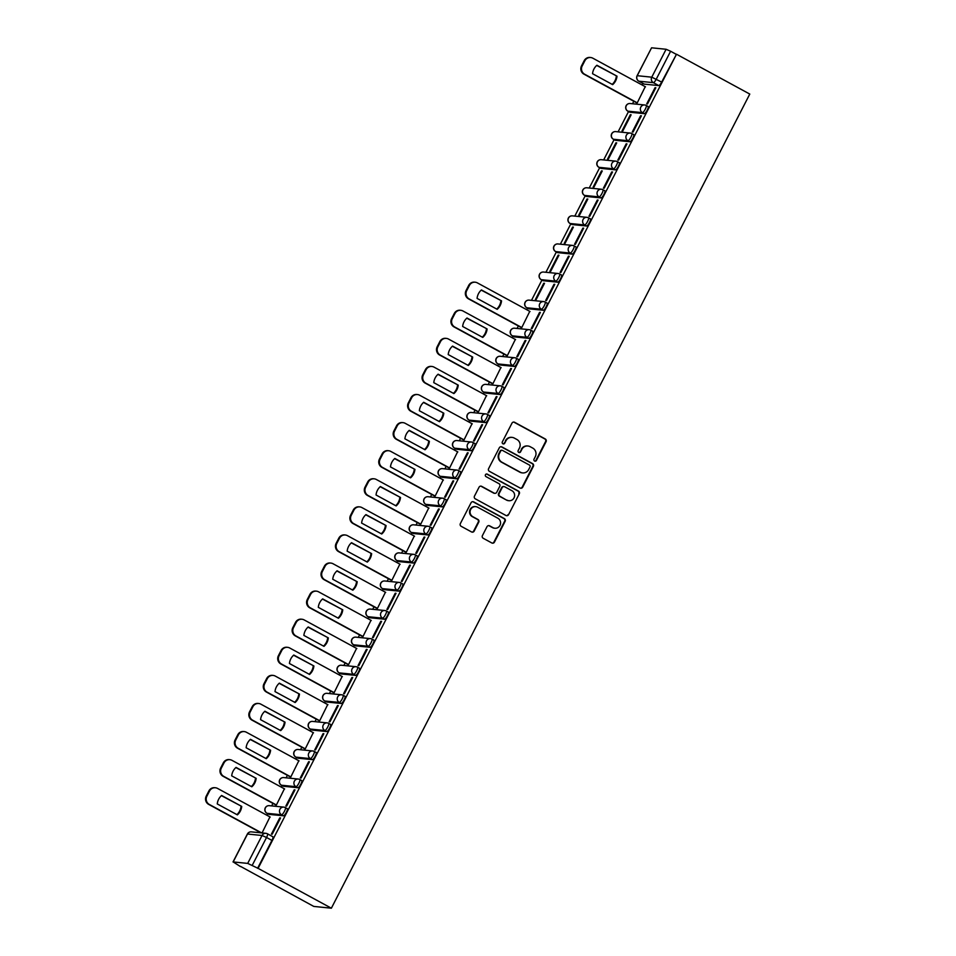 <?xml version="1.0" encoding="UTF-8"?>
<svg xmlns="http://www.w3.org/2000/svg" width="956" height="956" viewBox="0 0 956 956"><rect width="100%" height="100%" fill="white"/><g stroke="black" fill="none" stroke-linecap="round" stroke-linejoin="round"><path stroke-width="1.43" d="M534.595 461.031A1.398 1.35 95.8 0 0 536.424 460.445L546.079 441.66A1.996 1.936 95.8 0 0 545.279 438.971L514.603 422.289A1.996 1.936 95.8 0 0 511.986 423.138L502.33 441.911A1.398 1.35 95.8 0 0 503.394 443.942A1.398 1.35 95.8 0 0 504.72 443.202L505.975 440.776A6.393 6.178 95.8 0 1 514.328 438.087L516.885 439.473A6.393 6.178 95.8 0 1 519.431 448.101L518.188 450.527A1.398 1.35 95.8 0 0 519.239 452.57A1.398 1.35 95.8 0 0 520.578 451.83L521.821 449.392A6.393 6.178 95.8 0 1 530.186 446.703L532.743 448.089A6.393 6.178 95.8 0 1 535.288 456.717L534.034 459.143A1.398 1.35 95.8 0 0 534.595 461.031M534.834 461.127A1.398 1.35 95.8 0 0 535.91 460.386L545.565 441.612A1.996 1.936 95.8 0 0 544.765 438.924L514.089 422.241A1.996 1.936 95.8 0 0 513.635 422.062M503.131 443.895A1.398 1.35 95.8 0 0 504.206 443.154L505.975 440.776M518.989 452.511A1.398 1.35 95.8 0 0 520.064 451.77L521.821 449.392M482.422 535.599A1.996 1.936 95.8 0 0 483.222 538.288L491.826 542.972A1.996 1.936 95.8 0 0 494.443 542.124L505.162 521.271A1.996 1.936 95.8 0 0 504.362 518.582L473.686 501.9A1.996 1.936 95.8 0 0 471.069 502.748L460.35 523.601A1.996 1.936 95.8 0 0 461.151 526.29L471.547 531.942A1.996 1.936 95.8 0 0 474.164 531.106L478.741 522.179A1.996 1.936 95.8 0 0 477.952 519.49L472.79 516.682A5.342 5.162 95.8 0 1 475.753 506.644A5.342 5.162 95.8 0 1 477.653 507.23L497.849 518.212A5.342 5.162 95.8 0 1 494.885 528.25A5.342 5.162 95.8 0 1 492.997 527.664L489.627 525.836A1.996 1.936 95.8 0 0 487.01 526.672L482.422 535.599M331.374 908.2L258.096 868.359L676.501 54.229L749.779 94.07L331.374 908.2L313.771 906.419L240.577 866.411M520.076 488.014A1.996 1.936 95.8 0 0 522.693 487.166L533.4 466.313A1.996 1.936 95.8 0 0 532.611 463.624L501.924 446.942A1.996 1.936 95.8 0 0 499.319 447.79L488.6 468.643A1.996 1.936 95.8 0 0 489.4 471.332L520.076 488.014M519.287 493.798L508.568 514.651A1.996 1.936 95.8 0 1 505.951 515.487L475.275 498.817A1.996 1.936 95.8 0 1 474.475 496.116L479.064 487.19A1.996 1.936 95.8 0 1 481.681 486.353L494.121 493.117A1.996 1.936 95.8 0 0 496.726 492.28L499.773 486.353A1.996 1.936 95.8 0 0 498.972 483.664L486.018 476.626A1.398 1.35 95.8 0 1 486.795 473.997A1.398 1.35 95.8 0 1 487.297 474.152L518.487 491.097A1.996 1.936 95.8 0 1 519.287 493.798L508.568 514.651M642.97 83.447L642.169 85.012M633.816 101.264L632.525 103.762M628.534 111.541L618.09 131.844M614.099 139.624L603.654 159.927M599.663 167.706L589.231 188.021M585.227 195.789L574.795 216.104M570.792 223.883L560.359 244.186M556.356 251.966L545.924 272.281M541.933 280.048L531.488 300.363M527.497 308.131L526.696 309.696M518.343 325.948L517.053 328.446M513.061 336.225L512.261 337.779M503.908 354.043L502.617 356.528M498.626 364.308L497.825 365.873M489.472 382.125L488.181 384.623M484.19 392.39L483.389 393.956M475.036 410.208L473.758 412.705M469.755 420.485L468.954 422.038M460.601 438.29L459.322 440.788M455.319 448.567L454.518 450.121M446.165 466.385L444.887 468.87M440.883 476.65L440.083 478.215M431.73 494.467L430.451 496.965M426.448 504.732L425.647 506.298M417.294 522.55L416.015 525.047M412.024 532.827L411.223 534.38M402.858 550.632L401.58 553.13M397.588 560.909L396.788 562.475M388.435 578.727L387.144 581.224M383.153 588.992L382.352 590.557M373.999 606.809L372.709 609.307M368.717 617.086L367.917 618.64M359.564 634.892L358.273 637.389M354.282 645.169L353.481 646.722M345.128 662.986L343.849 665.472M339.846 673.251L339.045 674.817M330.692 691.068L329.414 693.566M325.41 701.334L324.61 702.899M316.257 719.151L314.978 721.649M310.975 729.428L310.174 730.982M301.821 747.233L300.543 749.731M296.551 757.51L295.739 759.064M287.386 775.328L286.107 777.826M282.116 785.593L281.315 787.158M272.962 803.41L271.671 805.908M267.68 813.687L266.879 815.241M258.526 831.493L257.989 832.533M258.096 868.359L247.7 863.399L233.168 861.93L240.482 866.59M676.501 54.229L661.648 82.085A4.063 0.956 118.5 0 1 658.768 85.586L644.236 84.116L638.859 81.2A4.063 0.956 118.5 0 1 638.763 81.164A4.063 0.956 118.5 0 1 638.68 81.093M666.105 49.27L651.574 47.8L637.234 75.703L651.765 77.173L666.105 49.27L670.61 51.254L656.27 79.157A4.063 0.956 118.5 0 1 653.39 82.658L638.859 81.2A4.063 3.932 95.8 0 1 637.234 75.703L637.09 75.739A4.063 4.063 0 0 0 638.763 81.164L644.153 84.092A4.063 0.956 -61.5 0 0 644.236 84.116M675.988 54.181L670.61 51.254M637.09 75.739L651.574 47.8M636.517 102.734L637.222 102.913L645.24 86.685M655.051 87.677L646.722 103.881L647.499 103.953L655.828 87.749L655.051 87.677L655.685 88.012M640.616 115.76L632.286 131.964L633.063 132.036L641.392 115.831L640.616 115.76L641.249 116.106M630.351 114.72L622.021 130.924L622.798 131.008L631.115 114.804L630.351 114.72L630.984 115.067M626.18 143.842L617.851 160.046L618.628 160.13L626.957 143.926L626.18 143.842L626.813 144.189M615.915 142.814L607.586 159.007L608.363 159.09L616.692 142.886L615.915 142.814L616.548 143.149M611.744 171.925L603.427 188.129L604.192 188.213L612.521 172.008L611.744 171.925L612.378 172.271M601.479 170.897L593.15 187.101L593.927 187.173L602.256 170.969L601.479 170.897L602.113 171.244M597.321 200.019L588.992 216.223L589.756 216.295L598.086 200.091L597.321 200.019L597.954 200.366M587.044 198.979L578.715 215.184L579.491 215.267L587.821 199.063L587.044 198.979L587.677 199.326M582.885 228.102L574.556 244.306L575.321 244.378L583.65 228.185L582.885 228.102L583.519 228.448M572.608 227.062L564.291 243.266L565.056 243.35L573.385 227.146L572.608 227.062L573.241 227.409M568.45 256.184L560.12 272.388L560.885 272.472L569.214 256.268L568.45 256.184L569.083 256.531M558.185 255.156L549.855 271.361L550.62 271.432L558.949 255.228L558.185 255.156L558.818 255.491M554.014 284.279L545.685 300.471L546.462 300.554L554.779 284.35L554.014 284.279L554.647 284.613M543.749 283.239L535.42 299.443L536.185 299.515L544.514 283.311L543.749 283.239L544.382 283.585M539.578 312.361L531.249 328.565L532.026 328.637L540.355 312.433L539.578 312.361L540.212 312.708M521.044 327.418L521.749 327.609L529.767 311.369M525.143 340.444L516.814 356.648L517.59 356.731L525.92 340.527L525.143 340.444L525.776 340.79M506.608 355.501L507.313 355.692L515.332 339.452M510.707 368.526L502.378 384.73L503.155 384.814L511.484 368.61L510.707 368.526L511.341 368.873M492.173 383.595L492.89 383.774L500.896 367.546M496.272 396.62L487.954 412.825L488.719 412.896L497.048 396.692L496.272 396.62L496.905 396.955M477.737 411.678L478.454 411.857L486.473 395.629M481.848 424.703L473.519 440.907L474.284 440.979L482.613 424.775L481.848 424.703L482.481 425.05M463.302 439.76L464.019 439.951L472.037 423.711M467.412 452.786L459.083 468.99L459.848 469.073L468.177 452.869L467.412 452.786L468.046 453.132M448.866 467.854L449.583 468.034L457.601 451.794M452.977 480.88L444.648 497.072L445.412 497.156L453.742 480.952L452.977 480.88L453.61 481.215M434.43 495.937L435.147 496.116L443.166 479.888M438.541 508.962L430.212 525.167L430.977 525.238L439.306 509.034L438.541 508.962L439.174 509.309M419.995 524.019L420.712 524.211L428.73 507.971M424.106 537.045L415.776 553.249L416.553 553.321L424.87 537.129L424.106 537.045L424.739 537.392M405.571 552.102L406.276 552.293L414.295 536.053M409.67 565.127L401.341 581.332L402.118 581.415L410.447 565.211L409.67 565.127L410.303 565.474M391.135 580.196L391.841 580.376L399.859 564.148M395.234 593.222L386.905 609.426L387.682 609.498L396.011 593.294L395.234 593.222L395.868 593.557M376.7 608.279L377.417 608.458L385.423 592.23M380.799 621.304L372.481 637.509L373.246 637.58L381.575 621.376L380.799 621.304L381.432 621.651M362.264 636.361L362.981 636.553L370.988 620.313M366.375 649.387L358.046 665.591L358.811 665.675L367.14 649.471L366.375 649.387L366.996 649.733M347.829 664.444L348.546 664.635L356.564 648.395M351.939 677.469L343.61 693.674L344.375 693.757L352.704 677.553L351.939 677.469L352.573 677.816M333.393 692.538L334.11 692.718L342.129 676.49M337.504 705.564L329.175 721.768L329.94 721.84L338.269 705.636L337.504 705.564L338.137 705.91M318.957 720.621L319.674 720.812L327.693 704.572M323.068 733.646L314.739 749.851L315.504 749.922L323.833 733.73L323.068 733.646L323.702 733.993M304.522 748.703L305.239 748.895L313.257 732.655M308.633 761.729L300.304 777.933L301.08 778.017L309.397 761.812L308.633 761.729L309.266 762.075M290.086 776.798L290.803 776.977L298.822 760.749M294.197 789.823L285.868 806.028L286.645 806.099L294.974 789.895L294.197 789.823L294.83 790.158M275.663 804.88L276.368 805.06L284.386 788.831M279.761 817.906L271.432 834.11L272.209 834.182L280.538 817.978L279.761 817.906L280.395 818.252M262.052 832.939L269.951 816.914M285.438 807.665L287.182 808.621A4.063 0.956 -61.5 0 1 287.278 808.645A4.063 0.956 -61.5 0 1 286.262 812.492A4.063 0.956 -61.5 0 1 283.478 815.815L268.959 814.357L267.047 813.317A4.063 0.956 118.5 0 1 266.951 813.281A4.063 0.956 118.5 0 1 266.867 813.209M299.873 779.582L301.618 780.526A4.063 0.956 -61.5 0 1 301.714 780.562A4.063 0.956 -61.5 0 1 300.698 784.41A4.063 0.956 -61.5 0 1 297.914 787.732L283.382 786.262L281.482 785.223A4.063 0.956 118.5 0 1 281.387 785.199A4.063 0.956 118.5 0 1 281.303 785.127M314.309 751.5L316.054 752.444A4.063 0.956 -61.5 0 1 316.149 752.468A4.063 0.956 -61.5 0 1 315.133 756.327A4.063 0.956 -61.5 0 1 312.349 759.65L297.818 758.18L295.906 757.14A4.063 0.956 118.5 0 1 295.822 757.116A4.063 0.956 118.5 0 1 295.739 757.044M328.745 723.405L330.489 724.361A4.063 0.956 -61.5 0 1 330.573 724.385A4.063 0.956 -61.5 0 1 329.569 728.245A4.063 0.956 -61.5 0 1 326.785 731.555L312.254 730.097L310.341 729.058A4.063 0.956 118.5 0 1 310.258 729.034A4.063 0.956 118.5 0 1 310.174 728.962M343.18 695.323L344.925 696.267A4.063 0.956 -61.5 0 1 345.008 696.303A4.063 0.956 -61.5 0 1 344.005 700.15A4.063 0.956 -61.5 0 1 341.22 703.473L326.689 702.015L324.777 700.975A4.063 0.956 118.5 0 1 324.693 700.939A4.063 0.956 118.5 0 1 324.61 700.868M357.604 667.24L359.36 668.184A4.063 0.956 -61.5 0 1 359.444 668.22A4.063 0.956 -61.5 0 1 358.44 672.068A4.063 0.956 -61.5 0 1 355.656 675.39L341.125 673.92L339.213 672.881A4.063 0.956 118.5 0 1 339.117 672.857A4.063 0.956 118.5 0 1 339.045 672.785M372.039 639.158L373.784 640.102A4.063 0.956 -61.5 0 1 373.88 640.126A4.063 0.956 -61.5 0 1 372.876 643.986A4.063 0.956 -61.5 0 1 370.091 647.308L355.56 645.838L353.648 644.798A4.063 0.956 118.5 0 1 353.553 644.774A4.063 0.956 118.5 0 1 353.481 644.702M386.475 611.063L388.22 612.019A4.063 0.956 -61.5 0 1 388.315 612.043A4.063 0.956 -61.5 0 1 387.311 615.891A4.063 0.956 -61.5 0 1 384.527 619.213L369.996 617.755L368.084 616.716A4.063 0.956 118.5 0 1 367.988 616.68A4.063 0.956 118.5 0 1 367.905 616.608M400.911 582.981L402.655 583.925A4.063 0.956 -61.5 0 1 402.751 583.961A4.063 0.956 -61.5 0 1 401.747 587.809A4.063 0.956 -61.5 0 1 398.951 591.131L384.432 589.661L382.52 588.633A4.063 0.956 118.5 0 1 382.424 588.597A4.063 0.956 118.5 0 1 382.34 588.526M415.346 554.898L417.091 555.842A4.063 0.956 -61.5 0 1 417.186 555.866A4.063 0.956 -61.5 0 1 416.171 559.726A4.063 0.956 -61.5 0 1 413.386 563.048L398.855 561.578L396.955 560.539A4.063 0.956 118.5 0 1 396.86 560.515A4.063 0.956 118.5 0 1 396.776 560.443M429.782 526.804L431.526 527.76A4.063 0.956 -61.5 0 1 431.622 527.784A4.063 0.956 -61.5 0 1 430.606 531.644A4.063 0.956 -61.5 0 1 427.822 534.954L413.291 533.496L411.379 532.456A4.063 0.956 118.5 0 1 411.295 532.432A4.063 0.956 118.5 0 1 411.211 532.361M444.217 498.721L445.962 499.677A4.063 0.956 -61.5 0 1 446.046 499.701A4.063 0.956 -61.5 0 1 445.042 503.549A4.063 0.956 -61.5 0 1 442.258 506.871L427.726 505.413L425.814 504.374A4.063 0.956 118.5 0 1 425.731 504.338A4.063 0.956 118.5 0 1 425.647 504.266M458.653 470.639L460.398 471.583A4.063 0.956 -61.5 0 1 460.481 471.619A4.063 0.956 -61.5 0 1 459.478 475.467A4.063 0.956 -61.5 0 1 456.693 478.789L442.162 477.319L440.25 476.279A4.063 0.956 118.5 0 1 440.166 476.255A4.063 0.956 118.5 0 1 440.083 476.184M473.089 442.556L474.833 443.5A4.063 0.956 -61.5 0 1 474.917 443.524A4.063 0.956 -61.5 0 1 473.913 447.384A4.063 0.956 -61.5 0 1 471.129 450.706L456.598 449.236L454.686 448.197A4.063 0.956 118.5 0 1 454.59 448.173A4.063 0.956 118.5 0 1 454.518 448.101M487.512 414.462L489.257 415.418A4.063 0.956 -61.5 0 1 489.353 415.442A4.063 0.956 -61.5 0 1 488.349 419.29A4.063 0.956 -61.5 0 1 485.564 422.612L471.033 421.154L469.121 420.114A4.063 0.956 118.5 0 1 469.026 420.09A4.063 0.956 118.5 0 1 468.954 420.019M501.948 386.379L503.693 387.323A4.063 0.956 -61.5 0 1 503.788 387.359A4.063 0.956 -61.5 0 1 502.784 391.207A4.063 0.956 -61.5 0 1 500 394.529L485.469 393.059L483.557 392.032A4.063 0.956 118.5 0 1 483.461 391.996A4.063 0.956 118.5 0 1 483.377 391.924M516.383 358.297L518.128 359.241A4.063 0.956 -61.5 0 1 518.224 359.265A4.063 0.956 -61.5 0 1 517.22 363.125A4.063 0.956 -61.5 0 1 514.424 366.447L499.904 364.977L497.992 363.937A4.063 0.956 118.5 0 1 497.897 363.913A4.063 0.956 118.5 0 1 497.813 363.842M530.819 330.202L532.564 331.158A4.063 0.956 -61.5 0 1 532.659 331.182A4.063 0.956 -61.5 0 1 531.644 335.042A4.063 0.956 -61.5 0 1 528.859 338.352L514.328 336.894L512.428 335.855A4.063 0.956 118.5 0 1 512.332 335.831A4.063 0.956 118.5 0 1 512.249 335.759M545.255 302.12L546.999 303.076A4.063 0.956 -61.5 0 1 547.095 303.1A4.063 0.956 -61.5 0 1 546.079 306.948A4.063 0.956 -61.5 0 1 543.295 310.27L528.764 308.812L526.864 307.772A4.063 0.956 118.5 0 1 526.768 307.736A4.063 0.956 118.5 0 1 526.684 307.665M559.69 274.037L561.435 274.981A4.063 0.956 -61.5 0 1 561.53 275.017A4.063 0.956 -61.5 0 1 560.515 278.865A4.063 0.956 -61.5 0 1 557.73 282.187L543.199 280.717L541.287 279.678A4.063 0.956 118.5 0 1 541.204 279.654A4.063 0.956 118.5 0 1 541.12 279.582M574.126 245.955L575.87 246.899A4.063 0.956 -61.5 0 1 575.954 246.923A4.063 0.956 -61.5 0 1 574.95 250.783A4.063 0.956 -61.5 0 1 572.166 254.105L557.635 252.635L555.723 251.595A4.063 0.956 118.5 0 1 555.639 251.571A4.063 0.956 118.5 0 1 555.556 251.5M588.561 217.86L590.306 218.816A4.063 0.956 -61.5 0 1 590.39 218.84A4.063 0.956 -61.5 0 1 589.386 222.7A4.063 0.956 -61.5 0 1 586.602 226.01L572.07 224.552L570.158 223.513A4.063 0.956 118.5 0 1 570.063 223.489A4.063 0.956 118.5 0 1 569.991 223.417M602.985 189.778L604.73 190.722A4.063 0.956 -61.5 0 1 604.825 190.758A4.063 0.956 -61.5 0 1 603.822 194.606A4.063 0.956 -61.5 0 1 601.037 197.928L586.506 196.47L584.594 195.43A4.063 0.956 118.5 0 1 584.498 195.394A4.063 0.956 118.5 0 1 584.427 195.323M617.421 161.695L619.165 162.639A4.063 0.956 -61.5 0 1 619.261 162.663A4.063 0.956 -61.5 0 1 618.257 166.523A4.063 0.956 -61.5 0 1 615.473 169.845L600.942 168.376L599.03 167.336A4.063 0.956 118.5 0 1 598.934 167.312A4.063 0.956 118.5 0 1 598.85 167.24M631.856 133.613L633.601 134.557A4.063 0.956 -61.5 0 1 633.697 134.581A4.063 0.956 -61.5 0 1 632.693 138.441A4.063 0.956 -61.5 0 1 629.908 141.763L615.377 140.293L613.465 139.253A4.063 0.956 118.5 0 1 613.37 139.229A4.063 0.956 118.5 0 1 613.286 139.158M646.292 105.519L648.037 106.474A4.063 0.956 -61.5 0 1 648.132 106.498A4.063 0.956 -61.5 0 1 647.116 110.346A4.063 0.956 -61.5 0 1 644.332 113.668L629.813 112.211L627.901 111.171A4.063 0.956 118.5 0 1 627.805 111.135A4.063 0.956 118.5 0 1 627.722 111.063M257.582 868.311L271.922 840.408A4.063 0.956 -61.5 0 0 272.842 836.727A4.063 0.956 -61.5 0 0 272.747 836.703L267.537 833.859M527.915 445.998L527.401 445.95A6.393 6.178 95.8 0 0 521.307 449.344M512.069 437.382L511.556 437.334A6.393 6.178 95.8 0 0 505.461 440.728M520.53 488.181A1.996 1.936 95.8 0 0 522.179 487.118L532.886 466.265A1.996 1.936 95.8 0 0 532.098 463.576L501.41 446.894A1.996 1.936 95.8 0 0 500.956 446.715M530.018 466.958A1.398 1.35 95.8 0 0 529.469 465.082L502.533 450.443A1.398 1.35 95.8 0 0 500.705 451.029L499.39 453.586A6.393 6.178 95.8 0 0 501.936 462.214L520.339 472.216A6.393 6.178 95.8 0 0 528.704 469.527L530.018 466.958M502.031 450.288L501.518 450.228A1.398 1.35 95.8 0 0 500.191 450.969L500.705 451.029M522.609 472.921L522.096 472.862A6.393 6.178 95.8 0 1 519.825 472.168L501.422 462.154A6.393 6.178 95.8 0 1 498.877 453.538L500.191 450.969M506.405 515.666A1.996 1.936 95.8 0 0 508.054 514.603M494.826 493.332L494.312 493.284A1.996 1.936 95.8 0 1 493.607 493.069L481.167 486.305A1.996 1.936 95.8 0 0 480.713 486.126M518.773 493.75A1.996 1.936 95.8 0 0 517.973 491.049L486.783 474.092A1.398 1.35 95.8 0 0 486.544 473.997M507.027 500.131A5.342 5.162 95.8 0 0 514.4 496.941A5.342 5.162 95.8 0 0 511.89 490.679L504.768 486.807A1.996 1.936 95.8 0 0 502.163 487.656L499.116 493.571A1.996 1.936 95.8 0 0 499.916 496.272L506.513 500.084A5.342 5.162 95.8 0 0 508.413 500.669L508.927 500.717M504.063 486.592L503.549 486.544A1.996 1.936 95.8 0 0 501.649 487.596L502.163 487.656M506.513 500.084L499.402 496.212A1.996 1.936 95.8 0 1 498.602 493.523L501.649 487.596M494.885 528.25L494.372 528.19A5.342 5.162 95.8 0 1 492.483 527.604L489.114 525.776A1.996 1.936 95.8 0 0 488.659 525.609M475.753 506.644L475.24 506.584A5.342 5.162 95.8 0 0 472.276 516.634L472.79 516.682M472.001 532.122A1.996 1.936 95.8 0 0 473.65 531.046L478.227 522.131A1.996 1.936 95.8 0 0 477.438 519.431L472.276 516.634M492.28 543.139A1.996 1.936 95.8 0 0 493.929 542.076L504.649 521.223A1.996 1.936 95.8 0 0 503.848 518.534L473.172 501.852A1.996 1.936 95.8 0 0 472.718 501.673M617.014 76.181L596.903 65.247A12.715 12.297 95.8 0 0 592.553 73.708L612.665 84.642A12.715 12.297 95.8 0 0 617.014 76.181L596.699 65.426M645.503 86.829L592.84 58.197A6.106 5.903 95.8 0 0 584.857 60.766L582.168 65.988A6.106 5.903 95.8 0 0 584.606 74.221L637.27 102.842M612.21 84.391A12.715 12.297 95.8 0 0 616.345 76.11M636.768 102.878L583.937 74.15A6.106 5.903 -84.2 0 1 581.499 65.916L584.188 60.694A6.106 5.903 -84.2 0 1 590.007 57.456L590.677 57.527M501.541 300.865L481.43 289.931A12.715 12.297 95.8 0 0 477.08 298.392L497.192 309.326A12.715 12.297 95.8 0 0 501.541 300.865L481.226 290.11M530.03 311.513L477.367 282.88A6.106 5.903 95.8 0 0 469.384 285.45L466.695 290.672A6.106 5.903 95.8 0 0 469.133 298.905L521.785 327.538M496.738 309.075A12.715 12.297 95.8 0 0 500.872 300.793M521.295 327.561L468.464 298.834A6.106 5.903 -84.2 0 1 466.026 290.612L468.715 285.39A6.106 5.903 -84.2 0 1 474.535 282.151L475.204 282.211M487.106 328.948L466.994 318.013A12.715 12.297 95.8 0 0 462.644 326.474L482.756 337.408A12.715 12.297 95.8 0 0 487.106 328.948L466.791 318.193M515.595 339.595L462.931 310.975A6.106 5.903 95.8 0 0 454.948 313.544L452.26 318.754A6.106 5.903 95.8 0 0 454.698 326.988L507.361 355.62M482.302 337.157A12.715 12.297 95.8 0 0 486.437 328.876M506.859 355.644L454.028 326.928A6.106 5.903 -84.2 0 1 451.602 318.695L454.279 313.472A6.106 5.903 -84.2 0 1 460.099 310.234L460.768 310.306M472.67 357.03L452.558 346.096A12.715 12.297 95.8 0 0 448.209 354.568L468.32 365.491A12.715 12.297 95.8 0 0 472.67 357.03L452.355 346.287M501.159 367.678L448.495 339.057A6.106 5.903 95.8 0 0 440.513 341.627L437.836 346.849A6.106 5.903 95.8 0 0 440.262 355.082L492.926 383.703M467.866 365.252A12.715 12.297 95.8 0 0 472.013 356.97M492.424 383.726L439.593 355.011A6.106 5.903 -84.2 0 1 437.167 346.777L439.844 341.555A6.106 5.903 -84.2 0 1 445.663 338.316L446.333 338.388M458.247 385.125L438.123 374.19A12.715 12.297 95.8 0 0 433.773 382.651L453.897 393.585A12.715 12.297 95.8 0 0 458.247 385.125L437.92 374.37M486.724 395.772L434.06 367.14A6.106 5.903 95.8 0 0 426.077 369.709L423.4 374.931A6.106 5.903 95.8 0 0 425.826 383.165L478.49 411.785M453.431 393.334A12.715 12.297 95.8 0 0 457.577 385.053M477.988 411.821L425.157 383.093A6.106 5.903 -84.2 0 1 422.731 374.86L425.408 369.637A6.106 5.903 -84.2 0 1 431.228 366.411L431.897 366.471M443.811 413.207L423.699 402.273A12.715 12.297 95.8 0 0 419.349 410.733L439.461 421.668A12.715 12.297 95.8 0 0 443.811 413.207L423.484 402.452M472.288 423.855L419.636 395.222A6.106 5.903 95.8 0 0 411.642 397.792L408.965 403.014A6.106 5.903 95.8 0 0 411.391 411.247L464.054 439.88M438.995 421.417A12.715 12.297 95.8 0 0 443.142 413.135M463.552 439.903L410.733 411.188A6.106 5.903 -84.2 0 1 408.296 402.954L410.972 397.732A6.106 5.903 -84.2 0 1 416.804 394.493L417.461 394.553M429.375 441.29L409.264 430.355A12.715 12.297 95.8 0 0 404.914 438.816L425.026 449.75A12.715 12.297 95.8 0 0 429.375 441.29L409.049 430.547M457.852 451.937L405.201 423.317A6.106 5.903 95.8 0 0 397.206 425.886L394.529 431.108A6.106 5.903 95.8 0 0 396.967 439.342L449.619 467.962M424.56 449.499A12.715 12.297 95.8 0 0 428.706 441.23M449.129 467.986L396.298 439.27A6.106 5.903 -84.2 0 1 393.86 431.036L396.549 425.814A6.106 5.903 -84.2 0 1 402.368 422.576L403.038 422.648M414.94 469.384L394.828 458.45A12.715 12.297 95.8 0 0 390.478 466.91L410.59 477.845A12.715 12.297 95.8 0 0 414.94 469.384L394.613 458.629M443.417 480.02L390.765 451.399A6.106 5.903 95.8 0 0 382.782 453.969L380.094 459.191A6.106 5.903 95.8 0 0 382.531 467.424L435.183 496.045M410.124 477.594A12.715 12.297 95.8 0 0 414.271 469.312M434.693 496.068L381.862 467.353A6.106 5.903 -84.2 0 1 379.424 459.119L382.113 453.897A6.106 5.903 -84.2 0 1 387.933 450.658L388.602 450.73M400.504 497.467L380.392 486.532A12.715 12.297 95.8 0 0 376.043 494.993L396.154 505.927A12.715 12.297 95.8 0 0 400.504 497.467L380.189 486.712M428.981 508.114L376.329 479.482A6.106 5.903 95.8 0 0 368.347 482.051L365.658 487.273A6.106 5.903 95.8 0 0 368.096 495.507L420.748 524.139M395.7 505.676A12.715 12.297 95.8 0 0 399.835 497.395M420.258 524.163L367.427 495.435A6.106 5.903 -84.2 0 1 364.989 487.202L367.678 481.991A6.106 5.903 -84.2 0 1 373.497 478.753L374.166 478.813M386.069 525.549L365.957 514.615A12.715 12.297 95.8 0 0 361.607 523.075L381.719 534.01A12.715 12.297 95.8 0 0 386.069 525.549L365.754 514.794M414.557 536.197L361.894 507.564A6.106 5.903 95.8 0 0 353.911 510.134L351.222 515.356A6.106 5.903 95.8 0 0 353.66 523.589L406.312 552.221M381.265 533.759A12.715 12.297 95.8 0 0 385.399 525.477M405.822 552.245L352.991 523.53A6.106 5.903 -84.2 0 1 350.553 515.296L353.242 510.074A6.106 5.903 -84.2 0 1 359.062 506.835L359.731 506.907M371.633 553.632L351.521 542.697A12.715 12.297 95.8 0 0 347.171 551.158L367.283 562.092A12.715 12.297 95.8 0 0 371.633 553.632L351.318 542.889M400.122 564.279L347.458 535.659A6.106 5.903 95.8 0 0 339.476 538.228L336.787 543.45A6.106 5.903 95.8 0 0 339.225 551.684L391.888 580.304M366.829 561.841A12.715 12.297 95.8 0 0 370.964 553.572M391.386 580.328L338.555 551.612A6.106 5.903 -84.2 0 1 336.13 543.378L338.806 538.156A6.106 5.903 -84.2 0 1 344.626 534.918L345.295 534.99M357.197 581.726L337.086 570.792A12.715 12.297 95.8 0 0 332.736 579.252L352.848 590.187A12.715 12.297 95.8 0 0 357.197 581.726L336.882 570.971M385.686 592.373L333.023 563.741A6.106 5.903 95.8 0 0 325.04 566.311L322.351 571.533A6.106 5.903 95.8 0 0 324.789 579.766L377.453 608.386M352.394 589.936A12.715 12.297 95.8 0 0 356.54 581.654M376.951 608.422L324.12 579.695A6.106 5.903 -84.2 0 1 321.694 571.461L324.371 566.239A6.106 5.903 -84.2 0 1 330.19 563L330.86 563.072M342.762 609.809L322.65 598.874A12.715 12.297 95.8 0 0 318.3 607.335L338.424 618.269A12.715 12.297 95.8 0 0 342.762 609.809L322.447 599.054M371.251 620.456L318.587 591.824A6.106 5.903 95.8 0 0 310.604 594.393L307.928 599.615A6.106 5.903 95.8 0 0 310.353 607.849L363.017 636.481M337.958 618.018A12.715 12.297 95.8 0 0 342.105 609.737M362.515 636.505L309.684 607.789A6.106 5.903 -84.2 0 1 307.258 599.555L309.935 594.333A6.106 5.903 -84.2 0 1 315.755 591.095L316.424 591.155M328.338 637.891L308.214 626.957A12.715 12.297 95.8 0 0 303.877 635.417L323.988 646.352A12.715 12.297 95.8 0 0 328.338 637.891L308.011 627.148M356.815 648.538L304.151 619.918A6.106 5.903 95.8 0 0 296.169 622.487L293.492 627.698A6.106 5.903 95.8 0 0 295.918 635.931L348.582 664.563M323.522 646.101A12.715 12.297 95.8 0 0 327.669 637.831M348.08 664.587L295.261 635.871A6.106 5.903 -84.2 0 1 292.823 627.638L295.5 622.416A6.106 5.903 -84.2 0 1 301.331 619.177L301.988 619.249M313.903 665.973L293.791 655.039A12.715 12.297 95.8 0 0 289.441 663.512L309.553 674.446A12.715 12.297 95.8 0 0 313.903 665.973L293.576 655.23M342.379 676.621L289.728 648.001A6.106 5.903 95.8 0 0 281.733 650.57L279.056 655.792A6.106 5.903 95.8 0 0 281.494 664.026L334.146 692.646M309.087 674.195A12.715 12.297 95.8 0 0 313.233 665.914M333.656 692.67L280.825 663.954A6.106 5.903 -84.2 0 1 278.387 655.72L281.076 650.498A6.106 5.903 -84.2 0 1 286.896 647.26L287.565 647.332M299.467 694.068L279.355 683.134A12.715 12.297 95.8 0 0 275.005 691.594L295.117 702.529A12.715 12.297 95.8 0 0 299.467 694.068L279.14 683.313M327.944 704.715L275.292 676.083A6.106 5.903 95.8 0 0 267.31 678.652L264.621 683.875A6.106 5.903 95.8 0 0 267.059 692.108L319.71 720.728M294.651 702.278A12.715 12.297 95.8 0 0 298.798 693.996M319.22 720.764L266.389 692.036A6.106 5.903 -84.2 0 1 263.952 683.803L266.64 678.593A6.106 5.903 -84.2 0 1 272.46 675.354L273.129 675.414M285.031 722.15L264.92 711.216A12.715 12.297 95.8 0 0 260.57 719.677L280.682 730.611A12.715 12.297 95.8 0 0 285.031 722.15L264.716 711.395M313.508 732.798L260.857 704.166A6.106 5.903 95.8 0 0 252.874 706.735L250.185 711.957A6.106 5.903 95.8 0 0 252.623 720.191L305.275 748.823M280.216 730.36A12.715 12.297 95.8 0 0 284.362 722.079M304.785 748.847L251.954 720.131A6.106 5.903 -84.2 0 1 249.516 711.897L252.205 706.675A6.106 5.903 -84.2 0 1 258.024 703.437L258.694 703.497M270.596 750.233L250.484 739.299A12.715 12.297 95.8 0 0 246.134 747.759L266.246 758.694A12.715 12.297 95.8 0 0 270.596 750.233L250.281 739.49M299.085 760.88L246.421 732.26A6.106 5.903 95.8 0 0 238.438 734.829L235.75 740.052A6.106 5.903 95.8 0 0 238.187 748.285L290.839 776.905M265.792 758.443A12.715 12.297 95.8 0 0 269.927 750.173M290.349 776.929L237.518 748.213A6.106 5.903 -84.2 0 1 235.08 739.98L237.769 734.758A6.106 5.903 -84.2 0 1 243.589 731.519L244.258 731.591M256.16 778.327L236.048 767.393A12.715 12.297 95.8 0 0 231.699 775.854L251.81 786.788A12.715 12.297 95.8 0 0 256.16 778.327L235.845 767.572M284.649 788.963L231.985 760.343A6.106 5.903 95.8 0 0 224.003 762.912L221.314 768.134A6.106 5.903 95.8 0 0 223.752 776.368L276.415 804.988M251.356 786.537A12.715 12.297 95.8 0 0 255.491 778.256M275.914 805.024L223.083 776.296A6.106 5.903 -84.2 0 1 220.645 768.062L223.334 762.84A6.106 5.903 -84.2 0 1 229.153 759.602L229.822 759.673M241.725 806.41L221.613 795.476A12.715 12.297 95.8 0 0 217.263 803.936L237.375 814.87A12.715 12.297 95.8 0 0 241.725 806.41L221.41 795.655M270.213 817.057L217.55 788.425A6.106 5.903 95.8 0 0 209.567 790.994L206.878 796.217A6.106 5.903 95.8 0 0 209.316 804.45L261.645 832.903M236.921 814.62A12.715 12.297 95.8 0 0 241.055 806.338M260.976 832.831L208.647 804.378A6.106 5.903 -84.2 0 1 206.221 796.157L208.898 790.935A6.106 5.903 -84.2 0 1 214.718 787.696L215.387 787.756M247.7 863.399L262.04 835.484L247.508 834.026L233.168 861.93M658.768 85.586L653.39 82.658A4.063 3.932 95.8 0 1 651.765 77.173L661.648 82.085M283.478 815.815L281.578 814.775L267.047 813.317A4.063 3.932 -84.2 0 1 265.421 807.82A4.063 3.932 95.8 0 1 269.305 805.669A4.063 4.063 0 0 0 266.951 813.281L268.863 814.321M297.914 787.732L296.002 786.692L281.482 785.223A4.063 3.932 -84.2 0 1 279.857 779.738A4.063 3.932 95.8 0 1 283.741 777.587A4.063 4.063 0 0 0 281.387 785.199L283.299 786.238M312.349 759.65L310.437 758.61L295.906 757.14A4.063 3.932 -84.2 0 1 294.293 751.655A4.063 3.932 95.8 0 1 298.164 749.492A4.063 4.063 0 0 0 295.822 757.116L297.734 758.156M326.785 731.555L324.873 730.515L310.341 729.058A4.063 3.932 -84.2 0 1 308.728 723.572A4.063 3.932 95.8 0 1 312.6 721.41A4.063 4.063 0 0 0 310.258 729.034L312.158 730.073M341.22 703.473L339.308 702.433L324.777 700.975A4.063 3.932 -84.2 0 1 323.152 695.478A4.063 3.932 95.8 0 1 327.036 693.327A4.063 4.063 0 0 0 324.693 700.939L326.594 701.979M355.656 675.39L353.744 674.35L339.213 672.881A4.063 3.932 -84.2 0 1 337.588 667.396A4.063 3.932 95.8 0 1 341.471 665.233A4.063 4.063 0 0 0 339.117 672.857L341.029 673.896M370.091 647.308L368.18 646.268L353.648 644.798A4.063 3.932 -84.2 0 1 352.023 639.313A4.063 3.932 95.8 0 1 355.907 637.15A4.063 4.063 0 0 0 353.553 644.774L355.465 645.814M384.527 619.213L382.615 618.173L368.084 616.716A4.063 3.932 -84.2 0 1 366.459 611.219A4.063 3.932 95.8 0 1 370.342 609.068A4.063 4.063 0 0 0 367.988 616.68L369.9 617.719M398.951 591.131L397.051 590.091L382.52 588.633A4.063 3.932 -84.2 0 1 380.894 583.136A4.063 3.932 95.8 0 1 384.778 580.985A4.063 4.063 0 0 0 382.424 588.597L384.336 589.637M413.386 563.048L411.474 562.009L396.955 560.539A4.063 3.932 -84.2 0 1 395.33 555.054A4.063 3.932 95.8 0 1 399.214 552.891A4.063 4.063 0 0 0 396.86 560.515L398.772 561.554M427.822 534.954L425.91 533.926L411.379 532.456A4.063 3.932 -84.2 0 1 409.765 526.971A4.063 3.932 95.8 0 1 413.637 524.808A4.063 4.063 0 0 0 411.295 532.432L413.207 533.472M442.258 506.871L440.346 505.832L425.814 504.374A4.063 3.932 -84.2 0 1 424.201 498.877A4.063 3.932 95.8 0 1 428.073 496.726A4.063 4.063 0 0 0 425.731 504.338L427.643 505.377M456.693 478.789L454.781 477.749L440.25 476.279A4.063 3.932 -84.2 0 1 438.625 470.794A4.063 3.932 95.8 0 1 442.509 468.631A4.063 4.063 0 0 0 440.166 476.255L442.066 477.295M471.129 450.706L469.217 449.667L454.686 448.197A4.063 3.932 -84.2 0 1 453.06 442.712A4.063 3.932 95.8 0 1 456.944 440.549A4.063 4.063 0 0 0 454.59 448.173L456.502 449.212M485.564 422.612L483.652 421.572L469.121 420.114A4.063 3.932 -84.2 0 1 467.496 414.629A4.063 3.932 95.8 0 1 471.38 412.466A4.063 4.063 0 0 0 469.026 420.09L470.938 421.118M500 394.529L498.088 393.49L483.557 392.032A4.063 3.932 -84.2 0 1 481.932 386.535A4.063 3.932 95.8 0 1 485.815 384.384A4.063 4.063 0 0 0 483.461 391.996L485.373 393.036M514.424 366.447L512.524 365.407L497.992 363.937A4.063 3.932 -84.2 0 1 496.367 358.452A4.063 3.932 95.8 0 1 500.251 356.289A4.063 4.063 0 0 0 497.897 363.913L499.809 364.953M528.859 338.352L526.959 337.325L512.428 335.855A4.063 3.932 -84.2 0 1 510.803 330.37A4.063 3.932 95.8 0 1 514.687 328.207A4.063 4.063 0 0 0 512.332 335.831L514.244 336.87M543.295 310.27L541.383 309.23L526.864 307.772A4.063 3.932 -84.2 0 1 525.238 302.275A4.063 3.932 95.8 0 1 529.122 300.124A4.063 4.063 0 0 0 526.768 307.736L528.68 308.776M557.73 282.187L555.818 281.148L541.287 279.678A4.063 3.932 -84.2 0 1 539.674 274.193A4.063 3.932 95.8 0 1 543.546 272.042A4.063 4.063 0 0 0 541.204 279.654L543.116 280.694M572.166 254.105L570.254 253.065L555.723 251.595A4.063 3.932 -84.2 0 1 554.11 246.11A4.063 3.932 95.8 0 1 557.981 243.947A4.063 4.063 0 0 0 555.639 251.571L557.539 252.611M586.602 226.01L584.69 224.971L570.158 223.513A4.063 3.932 -84.2 0 1 568.533 218.028A4.063 3.932 95.8 0 1 572.417 215.865A4.063 4.063 0 0 0 570.063 223.489L571.975 224.517M601.037 197.928L599.125 196.888L584.594 195.43A4.063 3.932 -84.2 0 1 582.969 189.933A4.063 3.932 95.8 0 1 586.853 187.782A4.063 4.063 0 0 0 584.498 195.394L586.41 196.434M615.473 169.845L613.561 168.806L599.03 167.336A4.063 3.932 -84.2 0 1 597.404 161.851A4.063 3.932 95.8 0 1 601.288 159.688A4.063 4.063 0 0 0 598.934 167.312L600.846 168.352M629.908 141.763L627.996 140.723L613.465 139.253A4.063 3.932 -84.2 0 1 611.84 133.768A4.063 3.932 95.8 0 1 615.724 131.605A4.063 4.063 0 0 0 613.37 139.229L615.282 140.269M644.332 113.668L642.432 112.629L627.901 111.171A4.063 3.932 -84.2 0 1 626.276 105.674A4.063 3.932 95.8 0 1 630.159 103.523A4.063 4.063 0 0 0 627.805 111.135L629.717 112.175M646.125 105.435A4.063 0.956 118.5 0 1 646.22 105.459A4.063 0.956 118.5 0 1 645.216 109.319A4.063 0.956 118.5 0 1 642.432 112.629A4.063 3.932 -84.2 0 1 644.691 104.981A4.063 3.932 -84.2 0 1 646.125 105.435M631.689 133.517A4.063 0.956 118.5 0 1 631.785 133.541A4.063 0.956 118.5 0 1 630.781 137.401A4.063 0.956 118.5 0 1 627.996 140.723A4.063 3.932 -84.2 0 1 630.255 133.075A4.063 3.932 -84.2 0 1 631.689 133.517M617.253 161.6A4.063 0.956 118.5 0 1 617.349 161.636A4.063 0.956 118.5 0 1 616.345 165.484A4.063 0.956 118.5 0 1 613.561 168.806A4.063 3.932 -84.2 0 1 615.819 161.158A4.063 3.932 -84.2 0 1 617.253 161.6M602.83 189.694A4.063 0.956 118.5 0 1 602.913 189.718A4.063 0.956 118.5 0 1 601.91 193.566A4.063 0.956 118.5 0 1 599.125 196.888A4.063 3.932 -84.2 0 1 601.384 189.24A4.063 3.932 -84.2 0 1 602.83 189.694M588.394 217.777A4.063 0.956 118.5 0 1 588.478 217.801A4.063 0.956 118.5 0 1 587.474 221.661A4.063 0.956 118.5 0 1 584.69 224.971A4.063 3.932 -84.2 0 1 586.948 217.335A4.063 3.932 -84.2 0 1 588.394 217.777M573.959 245.859A4.063 0.956 118.5 0 1 574.054 245.883A4.063 0.956 118.5 0 1 573.038 249.743A4.063 0.956 118.5 0 1 570.254 253.065A4.063 3.932 -84.2 0 1 572.513 245.417A4.063 3.932 -84.2 0 1 573.959 245.859M559.523 273.942A4.063 0.956 118.5 0 1 559.619 273.978A4.063 0.956 118.5 0 1 558.603 277.826A4.063 0.956 118.5 0 1 555.818 281.148A4.063 3.932 -84.2 0 1 558.077 273.5A4.063 3.932 -84.2 0 1 559.523 273.942M545.087 302.036A4.063 0.956 118.5 0 1 545.183 302.06A4.063 0.956 118.5 0 1 544.167 305.908A4.063 0.956 118.5 0 1 541.383 309.23A4.063 3.932 -84.2 0 1 543.641 301.582A4.063 3.932 -84.2 0 1 545.087 302.036M530.652 330.119A4.063 0.956 118.5 0 1 530.747 330.143A4.063 0.956 118.5 0 1 529.744 334.002A4.063 0.956 118.5 0 1 526.959 337.325A4.063 3.932 -84.2 0 1 529.218 329.677A4.063 3.932 -84.2 0 1 530.652 330.119M516.216 358.201A4.063 0.956 118.5 0 1 516.312 358.237A4.063 0.956 118.5 0 1 515.308 362.085A4.063 0.956 118.5 0 1 512.524 365.407A4.063 3.932 -84.2 0 1 514.782 357.759A4.063 3.932 -84.2 0 1 516.216 358.201M501.781 386.296A4.063 0.956 118.5 0 1 501.876 386.32A4.063 0.956 118.5 0 1 500.872 390.168A4.063 0.956 118.5 0 1 498.088 393.49A4.063 3.932 -84.2 0 1 500.346 385.842A4.063 3.932 -84.2 0 1 501.781 386.296M487.357 414.378A4.063 0.956 118.5 0 1 487.44 414.402A4.063 0.956 118.5 0 1 486.437 418.262A4.063 0.956 118.5 0 1 483.652 421.572A4.063 3.932 -84.2 0 1 485.911 413.924A4.063 3.932 -84.2 0 1 487.357 414.378M472.921 442.461A4.063 0.956 118.5 0 1 473.005 442.485A4.063 0.956 118.5 0 1 472.001 446.344A4.063 0.956 118.5 0 1 469.217 449.667A4.063 3.932 -84.2 0 1 471.475 442.019A4.063 3.932 -84.2 0 1 472.921 442.461M458.486 470.543A4.063 0.956 118.5 0 1 458.581 470.579A4.063 0.956 118.5 0 1 457.565 474.427A4.063 0.956 118.5 0 1 454.781 477.749A4.063 3.932 -84.2 0 1 457.04 470.101A4.063 3.932 -84.2 0 1 458.486 470.543M444.05 498.638A4.063 0.956 118.5 0 1 444.146 498.662A4.063 0.956 118.5 0 1 443.13 502.509A4.063 0.956 118.5 0 1 440.346 505.832A4.063 3.932 -84.2 0 1 442.604 498.184A4.063 3.932 -84.2 0 1 444.05 498.638M429.614 526.72A4.063 0.956 118.5 0 1 429.71 526.744A4.063 0.956 118.5 0 1 428.694 530.604A4.063 0.956 118.5 0 1 425.91 533.926A4.063 3.932 -84.2 0 1 428.169 526.278A4.063 3.932 -84.2 0 1 429.614 526.72M415.179 554.803A4.063 0.956 118.5 0 1 415.274 554.827A4.063 0.956 118.5 0 1 414.271 558.686A4.063 0.956 118.5 0 1 411.474 562.009A4.063 3.932 -84.2 0 1 413.733 554.361A4.063 3.932 -84.2 0 1 415.179 554.803M400.743 582.885A4.063 0.956 118.5 0 1 400.839 582.921A4.063 0.956 118.5 0 1 399.835 586.769A4.063 0.956 118.5 0 1 397.051 590.091A4.063 3.932 -84.2 0 1 399.309 582.443A4.063 3.932 -84.2 0 1 400.743 582.885M386.308 610.98A4.063 0.956 118.5 0 1 386.403 611.004A4.063 0.956 118.5 0 1 385.399 614.863A4.063 0.956 118.5 0 1 382.615 618.173A4.063 3.932 -84.2 0 1 384.874 610.525A4.063 3.932 -84.2 0 1 386.308 610.98M371.884 639.062A4.063 0.956 118.5 0 1 371.968 639.086A4.063 0.956 118.5 0 1 370.964 642.946A4.063 0.956 118.5 0 1 368.18 646.268A4.063 3.932 -84.2 0 1 370.438 638.62A4.063 3.932 -84.2 0 1 371.884 639.062M357.448 667.145A4.063 0.956 118.5 0 1 357.532 667.18A4.063 0.956 118.5 0 1 356.528 671.028A4.063 0.956 118.5 0 1 353.744 674.35A4.063 3.932 -84.2 0 1 356.002 666.702A4.063 3.932 -84.2 0 1 357.448 667.145M343.013 695.239A4.063 0.956 118.5 0 1 343.096 695.263A4.063 0.956 118.5 0 1 342.093 699.111A4.063 0.956 118.5 0 1 339.308 702.433A4.063 3.932 -84.2 0 1 341.567 694.785A4.063 3.932 -84.2 0 1 343.013 695.239M328.577 723.322A4.063 0.956 118.5 0 1 328.673 723.345A4.063 0.956 118.5 0 1 327.657 727.205A4.063 0.956 118.5 0 1 324.873 730.515A4.063 3.932 -84.2 0 1 327.131 722.879A4.063 3.932 -84.2 0 1 328.577 723.322M314.142 751.404A4.063 0.956 118.5 0 1 314.237 751.428A4.063 0.956 118.5 0 1 313.221 755.288A4.063 0.956 118.5 0 1 310.437 758.61A4.063 3.932 -84.2 0 1 312.696 750.962A4.063 3.932 -84.2 0 1 314.142 751.404M299.706 779.487A4.063 0.956 118.5 0 1 299.802 779.522A4.063 0.956 118.5 0 1 298.798 783.37A4.063 0.956 118.5 0 1 296.002 786.692A4.063 3.932 -84.2 0 1 298.26 779.044A4.063 3.932 -84.2 0 1 299.706 779.487M285.27 807.581A4.063 0.956 118.5 0 1 285.366 807.605A4.063 0.956 118.5 0 1 284.362 811.453A4.063 0.956 118.5 0 1 281.578 814.775A4.063 3.932 -84.2 0 1 283.836 807.127A4.063 3.932 -84.2 0 1 285.27 807.581M271.922 840.408L266.545 837.48L252.205 865.383M267.369 833.775A4.063 0.956 118.5 0 1 267.453 833.799A4.063 0.956 118.5 0 1 266.545 837.48L262.04 835.484A4.063 3.932 -84.2 0 1 267.369 833.775M247.365 834.05L247.508 834.026A4.063 3.932 -84.2 0 1 251.392 831.863A4.063 4.063 0 0 0 247.365 834.05L233.025 861.953M583.937 74.15L584.606 74.221M581.499 65.916L582.168 65.988M584.188 60.694L584.857 60.766M468.464 298.834L469.133 298.905M466.026 290.612L466.695 290.672M468.715 285.39L469.384 285.45M454.028 326.928L454.698 326.988M451.602 318.695L452.26 318.754M454.279 313.472L454.948 313.544M439.593 355.011L440.262 355.082M437.167 346.777L437.836 346.849M439.844 341.555L440.513 341.627M425.157 383.093L425.826 383.165M422.731 374.86L423.4 374.931M425.408 369.637L426.077 369.709M410.733 411.188L411.391 411.247M408.296 402.954L408.965 403.014M410.972 397.732L411.642 397.792M396.298 439.27L396.967 439.342M393.86 431.036L394.529 431.108M396.549 425.814L397.206 425.886M381.862 467.353L382.531 467.424M379.424 459.119L380.094 459.191M382.113 453.897L382.782 453.969M367.427 495.435L368.096 495.507M364.989 487.202L365.658 487.273M367.678 481.991L368.347 482.051M352.991 523.53L353.66 523.589M350.553 515.296L351.222 515.356M353.242 510.074L353.911 510.134M338.555 551.612L339.225 551.684M336.13 543.378L336.787 543.45M338.806 538.156L339.476 538.228M324.12 579.695L324.789 579.766M321.694 571.461L322.351 571.533M324.371 566.239L325.04 566.311M309.684 607.789L310.353 607.849M307.258 599.555L307.928 599.615M309.935 594.333L310.604 594.393M295.261 635.871L295.918 635.931M292.823 627.638L293.492 627.698M295.5 622.416L296.169 622.487M280.825 663.954L281.494 664.026M278.387 655.72L279.056 655.792M281.076 650.498L281.733 650.57M266.389 692.036L267.059 692.108M263.952 683.803L264.621 683.875M266.64 678.593L267.31 678.652M251.954 720.131L252.623 720.191M249.516 711.897L250.185 711.957M252.205 706.675L252.874 706.735M237.518 748.213L238.187 748.285M235.08 739.98L235.75 740.052M237.769 734.758L238.438 734.829M223.083 776.296L223.752 776.368M220.645 768.062L221.314 768.134M223.334 762.84L224.003 762.912M208.647 804.378L209.316 804.45M206.221 796.157L206.878 796.217M208.898 790.935L209.567 790.994M648.132 106.498L646.22 105.459A4.063 4.063 0 0 0 644.691 104.981L630.159 103.523M633.697 134.581L631.785 133.541A4.063 4.063 0 0 0 630.255 133.075L615.724 131.605M619.261 162.663L617.349 161.636A4.063 4.063 0 0 0 615.819 161.158L601.288 159.688M604.825 190.758L602.913 189.718A4.063 4.063 0 0 0 601.384 189.24L586.853 187.782M590.39 218.84L588.478 217.801A4.063 4.063 0 0 0 586.948 217.335L572.417 215.865M575.954 246.923L574.054 245.883A4.063 4.063 0 0 0 572.513 245.417L557.981 243.947M561.53 275.017L559.619 273.978A4.063 4.063 0 0 0 558.077 273.5L543.546 272.042M547.095 303.1L545.183 302.06A4.063 4.063 0 0 0 543.641 301.582L529.122 300.124M532.659 331.182L530.747 330.143A4.063 4.063 0 0 0 529.218 329.677L514.687 328.207M518.224 359.265L516.312 358.237A4.063 4.063 0 0 0 514.782 357.759L500.251 356.289M503.788 387.359L501.876 386.32A4.063 4.063 0 0 0 500.346 385.842L485.815 384.384M489.353 415.442L487.44 414.402A4.063 4.063 0 0 0 485.911 413.924L471.38 412.466M474.917 443.524L473.005 442.485A4.063 4.063 0 0 0 471.475 442.019L456.944 440.549M460.481 471.619L458.581 470.579A4.063 4.063 0 0 0 457.04 470.101L442.509 468.631M446.046 499.701L444.146 498.662A4.063 4.063 0 0 0 442.604 498.184L428.073 496.726M431.622 527.784L429.71 526.744A4.063 4.063 0 0 0 428.169 526.278L413.637 524.808M417.186 555.866L415.274 554.827A4.063 4.063 0 0 0 413.733 554.361L399.214 552.891M402.751 583.961L400.839 582.921A4.063 4.063 0 0 0 399.309 582.443L384.778 580.985M388.315 612.043L386.403 611.004A4.063 4.063 0 0 0 384.874 610.525L370.342 609.068M373.88 640.126L371.968 639.086A4.063 4.063 0 0 0 370.438 638.62L355.907 637.15M359.444 668.22L357.532 667.18A4.063 4.063 0 0 0 356.002 666.702L341.471 665.233M345.008 696.303L343.096 695.263A4.063 4.063 0 0 0 341.567 694.785L327.036 693.327M330.573 724.385L328.673 723.345A4.063 4.063 0 0 0 327.131 722.879L312.6 721.41M316.149 752.468L314.237 751.428A4.063 4.063 0 0 0 312.696 750.962L298.164 749.492M301.714 780.562L299.802 779.522A4.063 4.063 0 0 0 298.26 779.044L283.741 777.587M287.278 808.645L285.366 807.605A4.063 4.063 0 0 0 283.836 807.127L269.305 805.669M272.842 836.727L267.453 833.799A4.063 4.063 0 0 0 265.923 833.333L251.392 831.863"/></g></svg>
